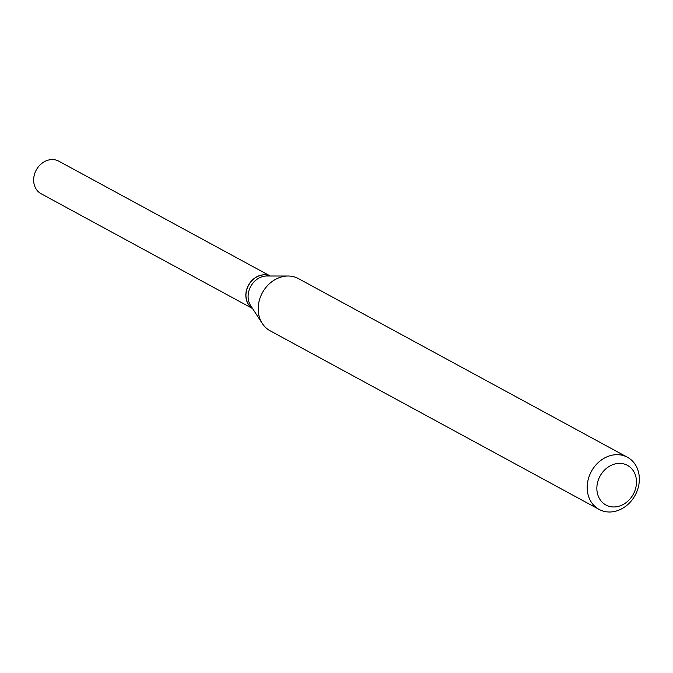 <?xml version="1.0" encoding="UTF-8"?>
<svg xmlns="http://www.w3.org/2000/svg" width="673" height="673" viewBox="0 0 673 673"><rect width="100%" height="100%" fill="white"/><g stroke="black" fill="none" stroke-linecap="round" stroke-linejoin="round"><path stroke-width="1.01" d="M270.26 276.006L58.761 161.167A18.524 15.555 118.5 0 0 42.13 163.152A18.524 15.555 118.5 0 0 33.65 180.086A18.524 15.555 118.5 0 0 41.087 193.723L252.577 308.562M270.201 276.006A18.524 15.555 118.5 0 0 245.838 295.304A18.524 15.555 118.5 0 0 252.552 308.512M270.176 276.006A18.524 15.555 118.5 0 0 245.948 295.363A18.524 15.555 118.5 0 0 252.535 308.495M627.429 457.253L298.425 278.605A29.679 24.918 118.5 0 0 288.086 276.023L266.769 276.006A18.524 15.555 118.5 0 0 248.101 296.532A18.524 15.555 118.5 0 0 250.676 305.635L262.302 323.503A29.679 24.918 118.5 0 0 270.1 330.771L599.105 509.419A29.679 24.918 118.5 0 0 625.755 506.231A29.679 24.918 118.5 0 0 639.35 479.1A29.679 24.918 118.5 0 0 627.429 457.253A29.679 24.918 118.5 0 0 600.779 460.441A29.679 24.918 118.5 0 0 587.184 487.572A29.679 24.918 118.5 0 0 599.105 509.419M636.49 481.961A22.562 18.937 118.5 0 0 616.628 463.63A22.562 18.937 118.5 0 0 596.85 488.396A22.562 18.937 118.5 0 0 616.704 506.727A22.562 18.937 118.5 0 0 636.49 481.961M288.086 276.023A29.679 24.918 118.5 0 0 258.18 308.924A29.679 24.918 118.5 0 0 262.302 323.503"/></g></svg>

